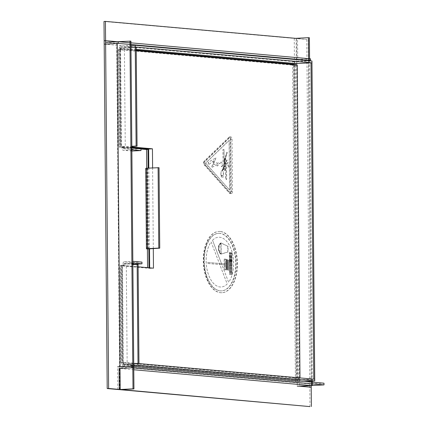 <?xml version="1.0" encoding="UTF-8"?>
<svg xmlns="http://www.w3.org/2000/svg" width="428" height="428" viewBox="0 0 428 428"><rect width="100%" height="100%" fill="white"/><g stroke="black" fill="none" stroke-linecap="round" stroke-linejoin="round"><path stroke-width="0.32" stroke-dasharray="2.14 1.6" d="M124.216 261.866L132.83 261.422L124.115 261.866A2.386 1.311 87.1 0 1 124.216 261.866L132.482 262.605L132.498 264.301L124.232 263.568A0.679 0.374 87.1 0 0 124.206 263.568A0.679 0.374 87.1 0 0 123.863 264.215L123.874 265.232L121.878 265.387L148.992 267.778M147.569 267.655L120.455 265.462L121.306 362.842L121.868 362.89L121.878 363.912L294.839 379.315L294.828 378.293L295.39 378.341L292.661 65.233L292.094 65.179L292.089 64.163L119.128 48.76L119.139 49.782L118.572 49.728L119.423 147.109L140.978 149.03M148.992 267.805L147.569 267.875M121.878 265.387L122.729 362.767L123.291 362.821L123.301 363.837L296.256 379.24L296.251 378.218L296.813 378.272L294.079 65.158L292.094 65.179M293.517 65.11L293.512 64.687M136.216 50.081L120.552 48.685L120.557 49.707L119.139 49.782M120.557 49.707L119.995 49.659L120.846 147.039L122.841 146.884L119.027 147.029L118.182 49.648L118.572 49.728M132.589 148.083L120.846 147.039M159.034 167.69L146.702 168.193M123.291 362.821L121.868 362.89M296.251 378.218L294.828 378.293M145.745 168.327L146.702 168.455M120.552 48.685A0.679 0.567 95.1 0 1 121.113 47.979L121.964 47.936L121.953 46.235L120.075 46.069L130.947 45.507M119.128 48.76A2.386 1.985 95.1 0 1 121.097 46.278L121.953 46.235M296.674 63.488L296.786 61.803L294.057 61.68A2.386 1.985 -84.9 0 0 292.089 64.163M294.924 63.333L294.908 61.632M296.786 61.803L311.953 61.022M296.802 63.505L311.161 62.766M121.964 47.936L120.086 47.765L120.075 46.069M120.086 47.765L130.963 47.208M294.079 65.158L296.818 65.2L296.802 63.617L311.969 62.836M292.661 65.233L296.818 65.2M298.61 378.229L299.552 378.315L299.563 379.898L298.626 379.818L298.61 378.229L296.813 378.272M299.552 378.315L295.39 378.341M299.563 379.898L313.922 379.165M298.626 379.818L312.98 379.08M295.866 63.531L296.802 63.617M296.256 379.24A0.679 0.567 -84.9 0 0 296.834 379.893L297.685 379.845L297.701 381.546L304.501 381.46M294.839 379.315A2.386 1.985 -84.9 0 0 296.615 381.589A2.386 1.985 -84.9 0 0 296.85 381.589L297.701 381.546M124.73 364.447L124.746 366.149L122.863 365.977L122.852 364.281L123.874 364.49A0.679 0.567 95.1 0 1 123.301 363.837M124.746 366.149L123.89 366.191A2.386 1.985 95.1 0 1 123.66 366.186A2.386 1.985 95.1 0 1 121.878 363.912M122.863 365.977L133.739 365.421M122.852 364.281L133.723 363.72M297.685 379.845L299.563 380.016L299.579 381.717M299.563 380.016L314.73 379.235M119.423 147.109L119.027 147.029M121.044 49.552L120.102 49.466L120.086 47.883L121.028 47.963L121.044 49.552L119.995 49.659M120.102 49.466L118.182 49.648M120.086 47.883L130.963 47.321M121.028 47.963L136.195 47.187M131.824 146.349L131.38 146.312L131.824 146.29M131.851 149.163A2.386 1.311 -92.9 0 1 131.385 147.334L131.38 146.312M140.972 148.864L131.498 149.351L123.232 148.618A0.679 0.374 87.1 0 1 122.847 147.901L122.841 146.884M131.867 151.036L123.243 150.319A2.386 1.311 87.1 0 1 121.91 147.821L121.9 146.799M122.729 362.767L123.772 362.66L122.836 362.58L122.847 364.164L133.723 363.607M121.306 362.842L122.836 362.58M124.115 261.866A2.386 1.311 87.1 0 0 122.922 264.13L122.932 265.151L120.455 265.462M123.772 362.66L123.788 364.249L122.847 364.164M123.788 364.249L138.148 363.511M123.874 265.232L122.932 265.151M133.349 264.616L132.412 264.665L132.402 263.643A2.386 1.311 -92.9 0 1 132.835 261.893M138.089 264.504L133.349 264.745M132.857 264.643L132.412 264.665M132.498 264.301L133.349 264.258M132.482 262.605L141.962 262.118M131.508 151.052L131.498 149.351M123.355 362.709L122.51 265.954L126.303 265.761L127.143 362.516L123.355 362.709L296.187 378.101L293.453 65.217L120.621 49.825L121.466 146.585L125.26 146.387L124.414 49.632L120.621 49.825M136.222 50.686L124.414 49.632M297.246 65.024L293.453 65.217M299.862 377.913L296.187 378.101M127.143 362.516L138.26 363.506M153.304 248.508L152.603 167.888M126.303 265.761L138.11 266.81M132.322 147.018L125.26 146.387M122.51 265.954L149.688 268.377L149.682 267.842M149.516 248.705L148.81 168.086M132.338 147.553L121.466 146.585M149.688 268.377L153.475 268.179M204.22 161.089A2.199 1.209 87.1 0 0 203.632 162.934A2.199 1.209 87.1 0 0 204.252 164.887L229.478 193.242A2.199 1.209 87.1 0 0 230.178 193.59A2.199 1.209 87.1 0 0 231.281 191.503L230.826 139.25A2.199 1.209 87.1 0 0 229.499 136.944A2.199 1.209 87.1 0 0 228.991 137.19L204.22 161.089L205.445 161.024A2.199 1.209 87.1 0 0 204.851 162.87A2.199 1.209 87.1 0 0 205.477 164.828L230.703 193.178A2.199 1.209 87.1 0 0 231.404 193.526A2.199 1.209 87.1 0 0 232.5 191.439L232.046 139.186A2.199 1.209 87.1 0 0 230.724 136.885A2.199 1.209 87.1 0 0 230.211 137.126L205.445 161.024M220.891 175.159L220.934 172.682A2.199 1.209 -92.9 0 1 221.934 170.708L224.443 164.406C224.711 159.842 225.524 155.781 226.888 152.224L227.156 152.989C225.989 155.011 225.412 158.114 225.428 162.308L222.421 170.793A2.199 1.209 -92.9 0 1 223.352 173.099L222.918 177.411L222.769 177.674L222.592 177.369L222.624 175.459L221.576 175.277L221.399 177.438L221.255 175.223L220.891 175.159L221.051 172.677A2.199 1.209 -92.9 0 1 222.057 170.702L224.561 164.4C224.834 159.837 225.647 155.776 227.011 152.218L227.273 152.983C226.112 155.006 225.535 158.109 225.551 162.303L222.544 170.783A2.199 1.209 -92.9 0 1 223.475 173.094L223.432 175.571L223.074 175.507L222.892 177.668L222.747 175.453L221.699 175.271L221.522 177.433L221.378 175.218L221.014 175.154M203.915 162.977A1.466 0.808 -92.9 0 1 204.306 161.747L229.076 137.843A1.466 0.808 -92.9 0 1 229.413 137.682A1.466 0.808 -92.9 0 1 230.296 139.218L230.756 191.471A1.466 0.808 -92.9 0 1 230.023 192.868A1.466 0.808 -92.9 0 1 229.552 192.632L204.327 164.277A1.466 0.808 -92.9 0 1 203.915 162.977M204.429 161.741A1.466 0.808 87.1 0 0 204.033 162.972A1.466 0.808 87.1 0 0 204.45 164.272L229.676 192.627A1.466 0.808 87.1 0 0 230.141 192.857A1.466 0.808 87.1 0 0 230.874 191.466L230.419 139.212A1.466 0.808 87.1 0 0 229.536 137.677A1.466 0.808 87.1 0 0 229.199 137.837L204.306 161.747M226.877 159.917L227.108 160.184L225.396 164.058L226.754 159.922L227.108 160.184M225.042 170.654L224.78 170.537L225.294 165.566L225.042 170.654L224.78 170.537M223.571 169.804L223.357 169.493L225.01 165.545L223.571 169.804L223.357 169.493M225.561 164.903L228.793 165.192L228.803 166.947L226.546 166.743L226.658 179.61L225.684 179.525L225.438 164.908L228.793 165.192M215.969 157.868L213.24 164.791L217.558 163.656L216.766 162.442L219.976 163.464L217.183 166.069L217.654 164.523L211.534 167.562L214.375 160.356L208.447 164.823L208.425 162.191L215.846 157.873L213.24 164.791M229.654 190.091L205.649 163.116L229.221 140.373L229.654 190.091L205.531 163.121L229.098 140.379L229.531 190.102M224.053 149.554L224.181 164.181L220.95 163.892L220.934 162.137L223.197 162.34L223.084 149.468L224.053 149.554L224.181 164.181M221.522 166.802L221.426 166.348L224.053 164.753L221.522 166.802L221.426 166.348M225.529 164.432L228.044 162.383L228.14 162.838L225.406 164.443L228.044 162.383M224.491 163.539L224.695 158.462L224.962 158.531L224.368 163.544L224.695 158.462M213.117 164.796L217.435 163.662L216.643 162.453L219.853 163.475L217.06 166.075L217.531 164.529L211.411 167.567L214.251 160.361L208.324 164.834L208.302 162.201L215.846 157.873M224.058 164.186L220.827 163.897L220.811 162.142L223.074 162.346L222.961 149.474L223.93 149.565M228.67 165.197L228.686 166.952L226.423 166.749L226.535 179.621L225.567 179.53L225.438 164.908M223.234 169.499L224.887 165.55L223.448 169.809M221.303 166.353L223.93 164.759L221.404 166.813M224.657 170.542L225.171 165.572L224.919 170.66M227.921 162.389L228.022 162.849L225.406 164.443M226.984 160.19L225.272 164.063L226.754 159.922M224.577 158.467L224.368 163.544M220.243 231.468A30.677 16.858 87.1 0 0 218.938 231.441A30.677 16.858 87.1 0 0 203.626 261.759A30.677 16.858 87.1 0 0 220.778 292.688A30.677 16.858 87.1 0 0 222.084 292.715A30.677 16.858 87.1 0 0 237.396 262.401A30.677 16.858 87.1 0 0 220.243 231.468M219.933 231.484A30.677 16.858 87.1 0 0 218.628 231.457A30.677 16.858 87.1 0 0 203.316 261.776A30.677 16.858 87.1 0 0 220.468 292.704A30.677 16.858 87.1 0 0 221.774 292.731A30.677 16.858 87.1 0 0 237.085 262.418A30.677 16.858 87.1 0 0 219.933 231.484M212.529 240.247A24.915 13.691 -92.9 0 1 218.58 237.235A24.915 13.691 -92.9 0 1 219.639 237.251A24.915 13.691 -92.9 0 1 232.746 255.04A24.915 13.691 -92.9 0 1 228.6 282.293L212.556 240.247A24.915 13.691 -92.9 0 1 218.612 237.23A24.915 13.691 -92.9 0 1 219.671 237.251A24.915 13.691 -92.9 0 1 232.779 255.04A24.915 13.691 -92.9 0 1 228.632 282.293L221.913 264.718L219.789 264.531L227.22 283.973A24.915 13.691 -92.9 0 1 221.169 286.99A24.915 13.691 -92.9 0 1 207.195 270.1A24.915 13.691 -92.9 0 1 211.148 241.927L219.789 264.531L207.714 263.455A0.503 0.278 -92.9 0 1 207.708 262.455L221.517 263.685L212.556 240.247M220.11 290.869A28.815 15.836 -92.9 0 1 203.996 261.813A28.815 15.836 -92.9 0 1 218.382 233.335A28.815 15.836 -92.9 0 1 219.607 233.356A28.815 15.836 -92.9 0 1 235.721 262.412A28.815 15.836 -92.9 0 1 221.335 290.89A28.815 15.836 -92.9 0 1 220.11 290.869M219.949 233.34A28.815 15.836 87.1 0 0 218.724 233.319A28.815 15.836 87.1 0 0 204.338 261.792A28.815 15.836 87.1 0 0 220.452 290.853A28.815 15.836 87.1 0 0 221.677 290.874A28.815 15.836 87.1 0 0 236.063 262.396A28.815 15.836 87.1 0 0 219.949 233.34M224.523 264.953L221.913 264.718L221.517 263.685L224.513 263.948A0.503 0.278 -92.9 0 1 224.523 264.953L208.024 263.439A0.503 0.278 -92.9 0 1 207.997 262.439L224.823 263.937A0.503 0.278 -92.9 0 1 224.834 264.937M231.446 261.101L231.377 252.927L231.666 252.761C230.997 256.511 232.104 257.281 231.698 261.46C231.858 264.536 231.43 271.143 231.81 274.418L231.446 261.101L231.757 261.085L231.687 252.911L231.377 252.927M230.424 261.01L230.355 252.836L230.639 252.67C229.97 256.42 231.083 257.191 230.671 261.369C230.831 264.445 230.403 271.052 230.788 274.327L230.424 261.01L230.735 260.994L230.665 252.82L230.355 252.836M229.397 260.92L229.328 252.745L229.617 252.579C228.948 256.329 230.055 257.1 229.649 261.278C229.809 264.354 229.381 270.961 229.761 274.23L229.397 260.92L229.708 260.903L229.638 252.729L229.328 252.745M225.968 268.591L228.75 269.699L228.482 270.229L227.835 269.827L226.958 269.977L225.973 269.522L225.968 268.591L227.241 269.212L228.108 269.068L228.75 269.699M225.957 267.259L228.739 268.361L228.466 268.891L227.824 268.495L226.947 268.64L225.963 268.185L225.957 267.259L227.231 267.88L228.097 267.735L228.739 268.361M225.941 265.922L228.729 267.029L228.456 267.554L227.814 267.158L226.936 267.302L225.952 266.853L225.941 265.922L227.215 266.542L228.087 266.398L228.729 267.029M225.931 264.584L228.718 265.692L228.445 266.221L227.803 265.82L226.926 265.97L225.941 265.515L225.931 264.584L227.204 265.205L228.076 265.06L228.718 265.692M225.92 263.252L228.702 264.354L228.434 264.884L227.792 264.488L226.915 264.632L225.931 264.178L225.92 263.252L227.193 263.873L228.06 263.728L228.702 264.354M225.909 261.915L228.691 263.022L228.424 263.546L227.776 263.15L226.904 263.295L225.914 262.846L225.909 261.915L227.182 262.535L228.049 262.391L228.691 263.022M225.898 260.577L228.68 261.685L228.413 262.214L227.766 261.813L226.888 261.963L225.904 261.508L225.898 260.577L227.172 261.198L228.038 261.053L228.68 261.685M225.888 259.245L228.67 260.347L228.397 260.877L227.755 260.481L226.877 260.625L225.893 260.171L225.888 259.245L227.161 259.86L228.028 259.721L228.67 260.347M224.165 259.042L225.658 259.175L225.754 269.865L224.256 269.731L224.219 265.167L224.523 265.194A0.744 0.407 87.1 0 0 224.556 265.194A0.744 0.407 87.1 0 0 224.925 264.461A0.744 0.407 87.1 0 0 224.513 263.707L224.202 263.68L224.165 259.042L225.658 259.175M227.739 246.384L227.787 251.953L220.907 254.12L220.811 242.986L228.049 246.368L228.097 251.937L227.787 251.953M220.543 253.932A5.762 3.167 -92.9 0 1 218.398 248.336A5.762 3.167 -92.9 0 1 220.452 243.109L220.559 243.644A5.206 2.862 87.1 0 0 218.703 248.363A5.206 2.862 87.1 0 0 220.645 253.419L220.543 253.932L220.853 253.916A5.762 3.167 -92.9 0 1 218.708 248.32A5.762 3.167 -92.9 0 1 220.762 243.093L220.452 243.109M220.762 243.093L220.869 243.628A5.206 2.862 87.1 0 0 219.013 248.347A5.206 2.862 87.1 0 0 220.955 253.403L220.853 253.916M220.955 253.403L220.645 253.419M220.869 243.628L220.559 243.644M228.097 251.937L221.217 254.104L221.116 242.97L228.049 246.368M221.116 242.97L220.811 242.986M221.217 254.104L220.907 254.12M207.687 262.455L207.997 262.439A0.503 0.278 -92.9 0 1 208.019 262.439L207.708 262.455M225.968 259.159L226.064 269.849L224.566 269.715L224.529 265.151L224.834 265.178A0.744 0.407 87.1 0 0 224.866 265.178A0.744 0.407 87.1 0 0 225.235 264.445A0.744 0.407 87.1 0 0 224.823 263.691L224.513 263.664L224.475 259.026M224.513 263.664L224.202 263.68M224.529 265.151L224.219 265.167M224.566 269.715L224.256 269.731M226.064 269.849L225.754 269.865M228.98 260.331L228.707 260.861L228.065 260.465L227.188 260.609L226.203 260.154L226.198 259.229M226.203 260.154L225.893 260.171M228.707 260.861L228.397 260.877M228.991 261.669L228.723 262.198L228.076 261.797L227.198 261.947L226.214 261.492L226.209 260.561M226.214 261.492L225.904 261.508M228.723 262.198L228.413 262.214M229.001 263.006L228.734 263.53L228.087 263.134L227.215 263.279L226.225 262.829L226.219 261.899M226.225 262.829L225.914 262.846M228.734 263.53L228.424 263.546M229.012 264.338L228.745 264.868L228.103 264.472L227.225 264.616L226.241 264.162L226.23 263.236M226.241 264.162L225.931 264.178M228.745 264.868L228.434 264.884M229.028 265.676L228.755 266.205L228.113 265.804L227.236 265.954L226.251 265.499L226.241 264.568M226.251 265.499L225.941 265.515M228.755 266.205L228.445 266.221M229.039 267.013L228.766 267.537L228.124 267.142L227.247 267.286L226.262 266.837L226.251 265.906M226.262 266.837L225.952 266.853M228.766 267.537L228.456 267.554M229.05 268.345L228.777 268.875L228.135 268.479L227.257 268.624L226.273 268.169L226.268 267.243M226.273 268.169L225.963 268.185M228.777 268.875L228.466 268.891M229.06 269.683L228.793 270.212L228.145 269.811L227.268 269.961L226.284 269.506L226.278 268.575M226.284 269.506L225.973 269.522M228.793 270.212L228.482 270.229M229.638 252.729L229.927 252.563C229.258 256.313 230.366 257.084 229.959 261.262C230.12 264.338 229.692 270.945 230.071 274.214L229.52 274.546M229.831 274.53L229.708 260.903M230.071 274.214L229.761 274.23M229.959 261.262L229.649 261.278M229.927 252.563L229.617 252.579M230.665 252.82L230.949 252.654C230.28 256.404 231.393 257.175 230.981 261.353C231.141 264.429 230.713 271.036 231.099 274.311L230.542 274.637M230.853 274.621L230.735 260.994M231.099 274.311L230.788 274.327M230.981 261.353L230.671 261.369M230.949 252.654L230.639 252.67M231.687 252.911L231.976 252.745C231.307 256.495 232.415 257.265 232.008 261.444C232.169 264.52 231.741 271.127 232.12 274.401L231.569 274.728M231.88 274.712L231.757 261.085M232.12 274.401L231.81 274.418M232.008 261.444L231.698 261.46M231.976 252.745L231.666 252.761M211.116 241.932L227.193 283.978A24.915 13.691 -92.9 0 1 221.137 286.99A24.915 13.691 -92.9 0 1 207.163 270.1A24.915 13.691 -92.9 0 1 211.116 241.932L211.148 241.927M104.165 40.746L116.689 41.858L130.909 41.131M119.728 389.662L116.689 41.858M133.777 369.755L120.027 368.529L120.011 366.7M117.186 43.479L117.176 41.778M309.396 37.766L296.599 38.424L306.764 39.526L294.239 38.413L297.54 38.509L296.117 38.579L296.315 61.252L309.594 60.573M103.999 21.475L296.117 38.579M104.197 44.148L296.315 61.252M310.519 58.823L297.722 59.481L297.54 38.509M105.604 42.372L297.722 59.481M311.22 387.254L297.273 386.211L294.469 64.772M306.764 39.526L309.797 387.329M308.187 39.456L311.204 385.553L310.798 385.521M294.239 38.413L294.459 63.36M308.658 60.728L311.456 381.107M309.599 60.813L312.392 381.059M296.599 38.424L299.637 386.222M117.85 389.491L117.652 366.823L309.77 383.927L323.985 383.199M309.968 406.6L309.77 383.927M312.429 385.494L311.204 385.553M148.265 248.775L147.564 168.332M146.841 248.893L146.141 168.407M294.057 61.68L121.097 46.278M136.211 49.322L121.113 47.979M298.696 378.357L295.962 65.249M297.76 378.272L295.026 65.163M123.89 366.191L296.85 381.589M123.874 364.49L296.834 379.893M119.252 49.509L120.097 146.89M120.188 49.595L121.038 146.975M121.91 147.821L131.385 147.334M122.847 147.901L132.327 147.414M121.135 265.242L121.98 362.623M122.071 265.328L122.922 362.703M132.402 263.643L122.922 264.13M133.343 263.728L123.863 264.215M147.756 168.268L148.457 248.759M124.232 263.568L133.654 263.081M131.856 149.875L123.243 150.319M132.707 148.131L123.232 148.618M230.826 139.25L232.046 139.186M228.991 137.19L230.211 137.126M231.281 191.503L232.5 191.439M229.478 193.242L230.703 193.178M204.252 164.887L205.477 164.828M224.823 263.937L224.513 263.948M208.024 263.439L207.714 263.455M224.823 263.691L224.513 263.707M224.834 265.178L224.523 265.194M296.615 381.589L123.66 366.186M296.765 379.887L123.81 364.49M120.733 147.013L119.883 49.632M120.91 362.762L120.059 265.381M122.617 362.746L121.766 265.365M148.152 248.796L147.451 168.311M133.68 263.081L124.206 263.568M229.499 136.944L230.724 136.885M230.178 193.59L231.404 193.526M218.938 231.441L218.628 231.457M218.382 233.335L218.724 233.319M221.335 290.89L221.677 290.874M224.855 264.937L224.545 264.953M224.866 265.178L224.556 265.194M227.161 259.86L226.851 259.876M228.028 259.721L227.717 259.737M228.065 260.465L227.755 260.481M227.188 260.609L226.877 260.625M227.172 261.198L226.861 261.214M228.038 261.053L227.728 261.069M228.076 261.797L227.766 261.813M227.198 261.947L226.888 261.963M227.182 262.535L226.872 262.551M228.049 262.391L227.739 262.407M228.087 263.134L227.776 263.15M227.215 263.279L226.904 263.295M227.193 263.873L226.883 263.883M228.06 263.728L227.75 263.744M228.103 264.472L227.792 264.488M227.225 264.616L226.915 264.632M227.204 265.205L226.894 265.221M228.076 265.06L227.766 265.076M228.113 265.804L227.803 265.82M227.236 265.954L226.926 265.97M227.215 266.542L226.91 266.558M228.087 266.398L227.776 266.414M228.124 267.142L227.814 267.158M227.247 267.286L226.936 267.302M227.231 267.88L226.92 267.896M228.097 267.735L227.787 267.751M228.135 268.479L227.824 268.495M227.257 268.624L226.947 268.64M227.241 269.212L226.931 269.228M228.108 269.068L227.798 269.084M228.145 269.811L227.835 269.827M227.268 269.961L226.958 269.977M222.084 292.715L221.774 292.731"/><path stroke-width="0.64" d="M148.992 267.778L148.826 248.871L147.409 248.946L147.569 267.655M293.512 64.687L293.506 64.088L136.216 50.081M140.978 149.03L146.536 149.522L146.702 168.193M148.125 168.118L147.96 149.452L146.536 149.522M147.96 149.452L132.589 148.083M147.409 248.946L146.446 248.812L147.516 248.673L146.815 168.188L159.034 167.69L159.735 248.181L148.826 248.871M296.674 63.488L294.073 63.376A0.679 0.567 -84.9 0 0 293.506 64.088M311.969 62.723L311.953 61.022L135.237 45.288L135.253 46.989L311.161 62.766M130.947 45.507L135.237 45.288M130.963 47.208L135.253 46.989M313.922 379.165L312.98 379.08M295.876 64.901L295.866 63.531L311.969 62.836L314.73 379.122M311.028 62.756L313.788 379.037M133.739 365.421L138.03 365.202L138.014 363.5L133.723 363.72M138.014 363.5L314.73 379.235L314.746 380.936L138.03 365.202M304.501 381.46L314.746 380.936M130.963 47.321L136.195 47.187L137.056 146.151L136.12 146.066L135.253 47.101M131.851 149.163A2.386 1.311 -92.9 0 0 132.723 149.832L140.989 150.565L140.972 148.864L132.707 148.131A0.679 0.374 -92.9 0 1 132.327 147.414L132.316 146.397L131.824 146.349M132.316 146.397L137.056 146.151M136.12 146.066L131.824 146.29M138.148 363.511L138.956 363.468L138.014 363.388L137.153 264.418L132.857 264.643M138.956 363.468L138.089 264.504L137.153 264.418M133.723 363.607L138.014 363.388M133.349 264.258L141.978 263.814L133.713 263.081A0.679 0.374 -92.9 0 0 133.68 263.081A0.679 0.374 -92.9 0 0 133.343 263.728L133.349 264.616M146.815 168.188L145.745 168.327L146.446 248.812M158.093 167.61L158.799 248.096L159.735 248.181M158.799 248.096L147.516 248.673M132.835 261.893A2.386 1.311 -92.9 0 1 133.595 261.38A2.386 1.311 -92.9 0 1 133.697 261.38L141.962 262.118L141.978 263.814M140.989 150.565L131.867 151.036M138.26 363.506L299.98 377.908L297.246 65.024L136.222 50.686M138.11 266.81L153.475 268.179L153.304 248.508M152.603 167.888L152.438 148.81L132.322 147.018M149.682 267.842L149.516 248.705M148.81 168.086L148.644 149.003L132.338 147.553M148.644 149.003L152.438 148.81M105.588 40.671L104.165 40.746L107.203 388.544L119.728 389.662L133.943 388.929L130.909 41.131L117.176 41.703L105.588 40.671L108.626 388.474L107.203 388.544M133.943 388.929L133.006 388.849L129.968 41.045M133.006 388.849L120.209 389.501L120.027 368.529L119.086 368.449L119.268 389.421L117.85 389.491L309.968 406.6L119.268 389.421M120.011 366.7L117.186 43.479M120.209 389.501L108.626 388.474M105.422 21.4L103.999 21.475L104.197 44.148L118.412 43.415L310.535 60.525L310.519 58.823L118.401 41.714L105.604 42.372L105.422 21.4L295.662 38.338L308.454 37.68L308.658 60.728M309.594 60.573L310.535 60.525M118.412 43.415L118.401 41.714M311.386 406.525L311.204 385.628L311.22 387.254L299.637 386.222L312.429 385.569L297.273 386.211M294.459 63.36L294.469 64.772M311.456 381.107L311.493 385.484M308.454 37.68L309.396 37.766L309.599 60.813M312.392 381.059L312.429 385.569M117.652 366.823L131.867 366.09L131.883 367.791L119.086 368.449M131.883 367.791L324.001 384.895L323.985 383.199L131.867 366.09M310.798 385.521L133.777 369.755M324.001 384.895L312.429 385.494M294.073 63.376L136.211 49.322M132.723 149.832L131.856 149.875"/></g></svg>
